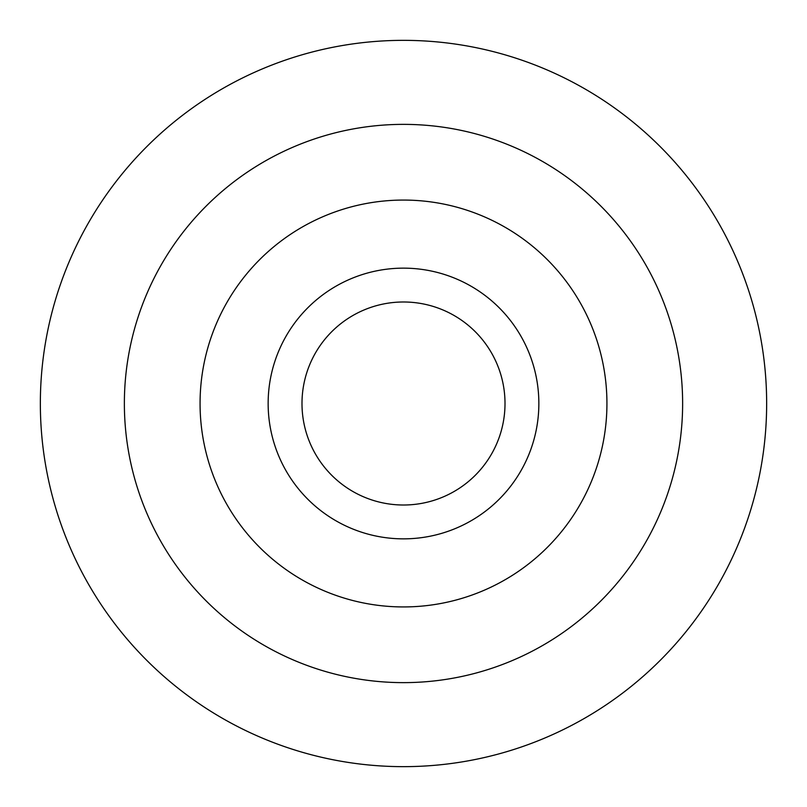 <?xml version="1.0" encoding="UTF-8"?>
<svg xmlns="http://www.w3.org/2000/svg" width="807" height="807" viewBox="0 0 807 807"><rect width="100%" height="100%" fill="white"/><g stroke="black" fill="none" stroke-linecap="round" stroke-linejoin="round"><path stroke-width="1.21" d="M403.5 40.35A363.15 363.15 0 0 0 40.35 403.5A363.15 363.15 0 0 0 403.5 766.65A363.15 363.15 0 0 0 766.65 403.5A363.15 363.15 0 0 0 403.5 40.35M403.5 124.369A279.131 279.131 0 0 1 682.631 403.5A279.131 279.131 0 0 1 403.5 682.631A279.131 279.131 0 0 1 124.369 403.5A279.131 279.131 0 0 1 403.5 124.369M403.5 268.146A135.354 135.354 0 0 1 538.854 403.5A135.354 135.354 0 0 1 403.5 538.854A135.354 135.354 0 0 1 268.146 403.5A135.354 135.354 0 0 1 403.5 268.146M403.5 301.989A101.511 101.511 0 0 1 505.011 403.5A101.511 101.511 0 0 1 403.5 505.011A101.511 101.511 0 0 1 301.989 403.5A101.511 101.511 0 0 1 403.5 301.989M403.5 200.065A203.435 203.435 0 0 0 200.065 403.5A203.435 203.435 0 0 0 403.5 606.935A203.435 203.435 0 0 0 606.935 403.5A203.435 203.435 0 0 0 403.5 200.065"/></g></svg>

